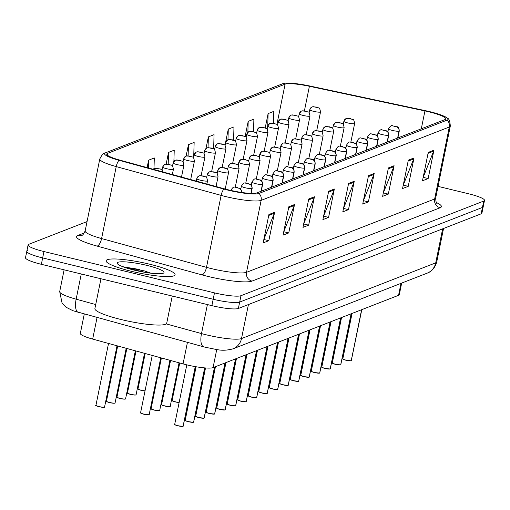 <?xml version="1.0" encoding="UTF-8"?>
<svg xmlns="http://www.w3.org/2000/svg" width="510" height="510" viewBox="0 0 510 510"><rect width="100%" height="100%" fill="white"/><g stroke="black" fill="none" stroke-linecap="round" stroke-linejoin="round"><path stroke-width="0.76" d="M401.663 283.095L399.311 294.659A21.994 3.404 -168.5 0 1 398.552 295.315L213.065 367.633A21.994 3.404 -168.5 0 1 183.052 363.898L92.667 339.093A21.994 3.404 -168.5 0 1 80.331 333.393L84.271 314.058M149.704 264.218A35.184 5.444 11.5 0 0 106.118 260.757A35.184 5.444 11.5 0 0 131.497 271.32A35.184 5.444 11.5 0 0 175.077 274.788A35.184 5.444 11.5 0 0 149.704 264.218A35.184 5.444 11.5 0 0 106.118 260.757A35.184 5.444 11.5 0 0 131.497 271.32A35.184 5.444 11.5 0 0 175.077 274.788A35.184 5.444 11.5 0 0 149.704 264.218M428.878 111.824A23.46 3.627 -168.5 0 1 445.797 118.868A23.46 3.627 -168.5 0 1 444.994 119.569L256.836 192.92A23.46 3.627 -168.5 0 1 224.827 188.936L119.926 160.146A23.46 3.627 -168.5 0 1 106.775 154.071A23.46 3.627 -168.5 0 1 107.578 153.37L285.096 84.163A23.46 3.627 -168.5 0 1 309.404 86.279L424.938 110.925A23.46 3.627 -168.5 0 1 428.878 111.824M429.471 111.594A25.729 3.978 11.5 0 0 425.142 110.606L309.608 85.96A25.729 3.978 11.5 0 0 283.165 83.564A25.729 3.978 11.5 0 0 282.942 83.646L105.423 152.847A25.729 3.978 11.5 0 0 118.977 160.28L223.877 189.076A25.729 3.978 11.5 0 0 258.991 193.443L447.142 120.086A25.729 3.978 11.5 0 0 447.34 118.11A25.729 3.978 11.5 0 0 429.471 111.594M27.553 250.665A21.994 3.404 11.5 0 0 26.8 251.322L25.5 257.709A21.994 3.404 11.5 0 0 41.361 264.314L211.88 305.649L213.18 299.262A21.994 3.404 11.5 0 0 239.668 302.086L482.447 207.442A21.994 3.404 11.5 0 0 483.2 206.779A21.994 3.404 11.5 0 1 482.447 207.442L239.668 302.086A21.994 3.404 11.5 0 1 213.18 299.262L42.661 257.926L213.18 299.262L214.48 292.874A21.994 3.404 11.5 0 0 240.969 295.698L483.748 201.055A21.994 3.404 11.5 0 0 484.5 200.398A21.994 3.404 11.5 0 0 468.639 193.794L438.045 186.373M26.8 251.322A21.994 3.404 11.5 0 0 42.661 257.926A21.994 3.404 11.5 0 1 26.8 251.322L28.101 244.934A21.994 3.404 11.5 0 0 43.956 251.538L214.48 292.874M268.917 214.519L263.141 242.907L268.827 240.688L274.603 212.3L268.917 214.519M268.827 240.688L263.842 239.477L274.323 213.269A5.865 5.635 -111.3 0 0 274.603 212.3M288.832 206.754L283.056 235.142L288.743 232.923L294.519 204.535L288.832 206.754M283.751 231.719L294.238 205.505A5.865 5.635 -111.3 0 0 294.519 204.535M283.758 231.712L288.743 232.923M308.748 198.989L302.972 227.377L308.658 225.159L314.434 196.777L308.748 198.989M308.658 225.159L303.673 223.954L314.154 197.74A5.865 5.635 -111.3 0 0 314.434 196.777M328.663 191.231L322.887 219.612L328.574 217.394L334.35 189.012L328.663 191.231M328.574 217.394L323.589 216.189L334.069 189.975A5.865 5.635 -111.3 0 0 334.35 189.012M428.241 152.407L422.465 180.795L428.151 178.576L433.927 150.189L428.241 152.407M423.16 177.372L433.647 151.158A5.865 5.635 -111.3 0 0 433.927 150.189M423.166 177.365L428.151 178.576M408.325 160.172L402.549 188.56L408.236 186.341L414.012 157.953L408.325 160.172M408.236 186.341L403.251 185.13L413.731 158.922A5.865 5.635 -111.3 0 0 414.012 157.953M388.41 167.937L382.634 196.324L388.32 194.106L394.096 165.718L388.41 167.937M388.32 194.106L383.335 192.895L393.816 166.681A5.865 5.635 -111.3 0 0 394.096 165.718M368.494 175.701L362.718 204.089L368.405 201.871L374.181 173.483L368.494 175.701M368.405 201.871L363.42 200.659L373.9 174.445A5.865 5.635 -111.3 0 0 374.181 173.483M348.579 183.466L342.803 211.848L348.489 209.635L354.265 181.248L348.579 183.466M343.498 208.424L353.985 182.21A5.865 5.635 -111.3 0 0 354.265 181.248M343.504 208.424L348.489 209.635M87.051 221.589L28.853 244.277A21.994 3.404 11.5 0 0 28.101 244.934M273.449 123.235L273.8 111.371L268.113 113.59L265.2 127.914M253.515 131.656L253.891 119.136L248.198 121.355L245.106 136.54M233.574 140.167L233.975 126.901L228.282 129.119L224.967 145.414M213.633 148.856L214.06 134.666L208.367 136.884L206.002 148.499M153.988 168.631L154.313 157.953L148.62 160.172L147.109 167.605M173.891 161.377L174.229 150.189L168.536 152.407L166.171 164.048M193.704 157.035L194.144 142.43L188.451 144.642L186.124 156.073M188.451 144.642L188.113 155.85M208.367 136.884L208.042 147.677M228.282 129.119L227.964 139.759M248.198 121.355L247.873 132.256M268.113 113.59L267.744 125.995M168.536 152.407L168.185 164.169M148.62 160.172L148.384 167.956M140.008 269.669A29.319 4.539 11.5 0 0 124.255 267.227A29.319 4.539 11.5 0 1 140.008 269.669M211.88 305.649A21.994 3.404 11.5 0 0 238.368 308.474L481.147 213.824A21.994 3.404 11.5 0 0 481.899 213.167L484.5 200.398M351.141 360.812L345.997 360.251C339.992 358.269 344.033 359.161 342.822 358.804A4.399 0.682 11.5 0 0 345.997 360.124A4.399 0.682 11.5 0 0 351.237 360.704L351.071 360.812A4.252 0.657 -168.5 0 1 346.003 360.251A4.252 0.657 -168.5 0 1 342.937 359.008M351.199 360.78L361.711 309.678M397.743 137.987L399.139 131.127A3.666 3.557 -117 0 0 396.359 126.754L393.886 126.2L396.359 126.754M396.315 126.773A3.666 3.481 73.2 0 1 399.018 131.172A5.495 0.848 -168.5 0 1 392.464 130.445A5.495 0.848 -168.5 0 1 388.499 128.794C392.171 123.363 391.712 126.563 395.224 126.142C397.169 127.793 398.163 124.701 399.273 130.987A5.495 0.848 -168.5 0 1 399.139 131.127M397.621 138.038L399.018 131.172M351.237 360.704L361.609 309.717M344.001 121.157A3.666 3.557 63 0 1 348.228 118.435L350.695 118.989L348.228 118.435M348.266 118.416A3.666 3.481 -106.8 0 0 346.201 118.562M309.882 109.567A3.666 3.557 63 0 1 314.109 106.839L316.576 107.4L314.109 106.839M314.147 106.826A3.666 3.481 -106.8 0 0 312.082 106.966M340.635 364.911L335.491 364.35C329.479 362.361 333.527 363.254 332.316 362.897A4.399 0.682 11.5 0 0 335.484 364.223A4.399 0.682 11.5 0 0 340.731 364.803L340.565 364.911A4.252 0.657 -168.5 0 1 335.497 364.344A4.252 0.657 -168.5 0 1 332.431 363.101M340.693 364.88L351.205 313.777M387.237 142.086L388.633 135.22A3.666 3.557 -117 0 0 385.853 130.853L383.38 130.292L385.853 130.853M385.809 130.866A3.666 3.481 73.2 0 1 388.505 135.271A5.495 0.848 -168.5 0 1 381.952 134.544A5.495 0.848 -168.5 0 1 377.986 132.893C381.665 127.455 381.206 130.662 384.712 130.241C386.663 131.892 387.657 128.794 388.767 135.086A5.495 0.848 -168.5 0 1 388.633 135.22M387.115 142.131L388.505 135.271M340.731 364.803L351.103 313.816M324.985 368.443C318.973 366.46 323.021 367.353 321.81 366.996A4.399 0.682 11.5 0 0 324.978 368.316A4.399 0.682 11.5 0 0 330.225 368.902L330.059 369.004A4.252 0.657 -168.5 0 1 324.991 368.443L330.129 369.004M330.18 368.972L340.699 317.87M376.731 146.179L378.127 139.319A3.666 3.557 -117 0 0 375.341 134.946L372.874 134.391L375.341 134.946M375.303 134.965A3.666 3.481 73.2 0 1 377.999 139.37A5.495 0.848 -168.5 0 1 371.446 138.637A5.495 0.848 -168.5 0 1 367.481 136.986C371.152 131.554 370.693 134.761 374.206 134.34C376.157 135.985 377.145 132.893 378.254 139.179A5.495 0.848 -168.5 0 1 378.127 139.319M376.603 146.23L377.999 139.37M330.225 368.902L340.597 317.909M314.472 372.542C308.467 370.56 312.515 371.446 311.298 371.095A4.399 0.682 11.5 0 0 314.472 372.415A4.399 0.682 11.5 0 0 319.713 372.995L319.547 373.103A4.252 0.657 -168.5 0 1 314.479 372.542L319.623 373.103M319.674 373.071L330.187 321.969M366.218 150.278L367.614 143.418A3.666 3.557 -117 0 0 364.835 139.045L362.361 138.484L364.835 139.045M364.79 139.058A3.666 3.481 73.2 0 1 367.493 143.463A5.495 0.848 -168.5 0 1 360.94 142.736A5.495 0.848 -168.5 0 1 356.974 141.085C360.647 135.654 360.188 138.854 363.7 138.433C365.651 140.084 366.639 136.986 367.748 143.278A5.495 0.848 -168.5 0 1 367.614 143.418M366.097 150.322L367.493 143.463M319.713 372.995L330.091 322.008M309.111 377.196L303.966 376.635C297.961 374.652 302.003 375.545 300.792 375.188A4.399 0.682 11.5 0 0 303.966 376.507A4.399 0.682 11.5 0 0 309.207 377.094L309.041 377.202A4.252 0.657 -168.5 0 1 303.973 376.635A4.252 0.657 -168.5 0 1 300.906 375.392M309.168 377.164L319.681 326.068M355.712 154.371L357.108 147.511A3.666 3.557 -117 0 0 354.329 143.138L351.855 142.583L354.329 143.138M354.284 143.157A3.666 3.481 73.2 0 1 356.987 147.562A5.495 0.848 -168.5 0 1 350.427 146.829A5.495 0.848 -168.5 0 1 346.469 145.184C350.14 139.746 349.681 142.953 353.188 142.532C355.139 144.183 356.133 141.085 357.242 147.371A5.495 0.848 -168.5 0 1 357.108 147.511M355.591 154.422L356.987 147.562M309.207 377.094L319.579 326.107M333.495 125.256A3.666 3.557 63 0 1 337.722 122.534L340.189 123.088L337.722 122.534M337.76 122.515A3.666 3.481 -106.8 0 0 335.688 122.655M322.983 129.355A3.666 3.557 63 0 1 327.21 126.627L329.683 127.188L327.21 126.627M327.254 126.614A3.666 3.481 -106.8 0 0 325.182 126.754M312.477 133.448A3.666 3.557 63 0 1 316.704 130.726L319.177 131.28L316.704 130.726M316.748 130.707A3.666 3.481 -106.8 0 0 314.676 130.847M100.961 278.76L94.898 308.575A36.65 5.667 11.5 0 0 121.329 319.585A36.65 5.667 11.5 0 0 166.725 323.193L172.252 296.042M146.784 265.359A23.9 3.697 11.5 0 0 117.351 263.632A23.9 3.697 11.5 0 0 134.417 270.179A23.9 3.697 11.5 0 0 163.614 273.041A23.9 3.697 11.5 0 0 146.784 265.359M150.89 273.201L144.419 270.912L122.757 266.679M125.46 267.648L145.395 272.416M293.46 380.734C287.449 378.751 291.497 379.644 290.286 379.287A4.399 0.682 11.5 0 0 293.454 380.607A4.399 0.682 11.5 0 0 298.701 381.187L298.535 381.295A4.252 0.657 -168.5 0 1 293.467 380.734L298.605 381.295M298.662 381.263L309.175 330.161M345.206 158.47L346.602 151.61A3.666 3.557 -117 0 0 343.817 147.237L341.349 146.682L343.817 147.237M343.778 147.256A3.666 3.481 73.2 0 1 346.475 151.655A5.495 0.848 -168.5 0 1 339.921 150.928A5.495 0.848 -168.5 0 1 335.956 149.277C339.628 143.845 339.175 147.046 342.682 146.625C344.632 148.276 345.621 145.178 346.73 151.47A5.495 0.848 -168.5 0 1 346.602 151.61M345.079 158.514L346.475 151.655M298.701 381.187L309.073 330.2M288.099 385.394L282.954 384.827C276.943 382.844 280.991 383.737 279.78 383.38A4.399 0.682 11.5 0 0 282.948 384.699A4.399 0.682 11.5 0 0 288.195 385.286L288.029 385.394A4.252 0.657 -168.5 0 1 282.954 384.827A4.252 0.657 -168.5 0 1 279.888 383.584M288.15 385.362L298.662 334.26M334.7 162.562L336.096 155.703A3.666 3.557 -117 0 0 333.31 151.336L330.843 150.775L333.31 151.336M333.272 151.349A3.666 3.481 73.2 0 1 335.969 155.754A5.495 0.848 -168.5 0 1 329.415 155.027A5.495 0.848 -168.5 0 1 325.45 153.376C329.122 147.938 328.663 151.145 332.176 150.724C334.126 152.375 335.115 149.277 336.224 155.569A5.495 0.848 -168.5 0 1 336.096 155.703M334.573 162.613L335.969 155.754M288.195 385.286L298.567 334.299M277.587 389.487L272.442 388.926C266.437 386.943 270.478 387.836 269.267 387.479A4.399 0.682 11.5 0 0 272.442 388.798A4.399 0.682 11.5 0 0 277.682 389.385L277.516 389.487A4.252 0.657 -168.5 0 1 272.448 388.926A4.252 0.657 -168.5 0 1 269.382 387.683M277.644 389.455L288.156 338.353M324.188 166.662L325.584 159.802A3.666 3.557 -117 0 0 322.804 155.429L320.331 154.874L322.804 155.429M322.76 155.448A3.666 3.481 73.2 0 1 325.463 159.853A5.495 0.848 -168.5 0 1 318.909 159.12A5.495 0.848 -168.5 0 1 314.944 157.469C318.616 152.037 318.157 155.244 321.67 154.817C323.614 156.468 324.609 153.376 325.718 159.662A5.495 0.848 -168.5 0 1 325.584 159.802M324.067 166.713L325.463 159.853M277.682 389.385L288.061 338.391M301.971 137.547A3.666 3.557 63 0 1 306.198 134.818L308.665 135.38L306.198 134.818M306.236 134.806A3.666 3.481 -106.8 0 0 304.17 134.946M291.465 141.64A3.666 3.557 63 0 1 295.685 138.918L298.159 139.472L295.685 138.918M295.73 138.898A3.666 3.481 -106.8 0 0 293.658 139.045M280.953 145.739A3.666 3.557 63 0 1 285.179 143.01L287.653 143.571L285.179 143.01M285.224 142.998A3.666 3.481 -106.8 0 0 283.152 143.138M261.936 393.025C255.924 391.042 259.972 391.929 258.761 391.572A4.399 0.682 11.5 0 0 261.93 392.898A4.399 0.682 11.5 0 0 267.176 393.478L267.01 393.586A4.252 0.657 -168.5 0 1 261.942 393.025L267.081 393.586M267.138 393.554L277.65 342.452M313.682 170.761L315.078 163.901A3.666 3.557 -117 0 0 312.298 159.528L309.825 158.967L312.298 159.528M312.254 159.541A3.666 3.481 73.2 0 1 314.957 163.946A5.495 0.848 -168.5 0 1 308.397 163.219A5.495 0.848 -168.5 0 1 304.432 161.568C308.11 156.13 307.651 159.337 311.157 158.916C313.108 160.567 314.103 157.469 315.212 163.761A5.495 0.848 -168.5 0 1 315.078 163.901M313.561 170.805L314.957 163.946M267.176 393.478L277.548 342.49M256.575 397.679L251.43 397.118C245.418 395.135 249.466 396.028 248.255 395.671A4.399 0.682 11.5 0 0 251.424 396.99A4.399 0.682 11.5 0 0 256.67 397.577L256.505 397.685A4.252 0.657 -168.5 0 1 251.436 397.118A4.252 0.657 -168.5 0 1 248.364 395.875M256.626 397.647L267.144 346.545M303.176 174.853L304.572 167.994A3.666 3.557 -117 0 0 301.786 163.621L299.319 163.066L301.786 163.621M301.748 163.64A3.666 3.481 73.2 0 1 304.445 168.045A5.495 0.848 -168.5 0 1 297.891 167.312A5.495 0.848 -168.5 0 1 293.926 165.661C297.598 160.229 297.139 163.436 300.651 163.015C302.602 164.66 303.59 161.568 304.699 167.854A5.495 0.848 -168.5 0 1 304.572 167.994M303.048 174.904L304.445 168.045M256.67 397.577L267.042 346.59M246.069 401.778L240.918 401.217C234.912 399.234 238.96 400.12 237.743 399.77A4.399 0.682 11.5 0 0 240.918 401.089A4.399 0.682 11.5 0 0 246.158 401.67L245.992 401.778A4.252 0.657 -168.5 0 1 240.924 401.217A4.252 0.657 -168.5 0 1 237.858 399.974M246.12 401.746L256.632 350.644M292.663 178.953L294.06 172.093A3.666 3.557 -117 0 0 291.28 167.72L288.813 167.159L291.28 167.72M291.242 167.733A3.666 3.481 73.2 0 1 293.938 172.138A5.495 0.848 -168.5 0 1 287.385 171.411A5.495 0.848 -168.5 0 1 283.42 169.76C287.092 164.328 286.633 167.529 290.145 167.108C292.096 168.759 293.084 165.661 294.193 171.953A5.495 0.848 -168.5 0 1 294.06 172.093M292.542 178.997L293.938 172.138M246.158 401.67L256.536 350.682M230.412 405.31C224.406 403.327 228.448 404.22 227.237 403.863A4.399 0.682 11.5 0 0 230.412 405.182A4.399 0.682 11.5 0 0 235.652 405.769L235.486 405.877A4.252 0.657 -168.5 0 1 230.418 405.31L235.556 405.871M235.614 405.839L246.126 354.743M282.157 183.045L283.554 176.186A3.666 3.557 -117 0 0 280.774 171.819L278.301 171.258L280.774 171.819M280.729 171.832A3.666 3.481 73.2 0 1 283.433 176.237A5.495 0.848 -168.5 0 1 276.879 175.51A5.495 0.848 -168.5 0 1 272.914 173.859C276.586 168.421 276.127 171.628 279.633 171.207C281.584 172.858 282.578 169.76 283.688 176.046A5.495 0.848 -168.5 0 1 283.554 176.186M282.036 183.096L283.433 176.237M235.652 405.769L246.024 354.781M225.05 409.97L219.906 409.409C213.894 407.426 217.942 408.319 216.731 407.962A4.399 0.682 11.5 0 0 219.899 409.281A4.399 0.682 11.5 0 0 225.146 409.861L224.98 409.97A4.252 0.657 -168.5 0 1 219.912 409.409A4.252 0.657 -168.5 0 1 216.846 408.166M225.108 409.938L235.62 358.836M271.651 187.144L273.048 180.285A3.666 3.557 -117 0 0 270.262 175.912L267.795 175.357L270.262 175.912M270.224 175.931A3.666 3.481 73.2 0 1 272.92 180.33A5.495 0.848 -168.5 0 1 266.367 179.603A5.495 0.848 -168.5 0 1 262.401 177.952C266.073 172.52 265.621 175.72 269.127 175.3C271.078 176.951 272.066 173.859 273.175 180.145A5.495 0.848 -168.5 0 1 273.048 180.285M271.524 187.195L272.92 180.33M225.146 409.861L235.518 358.874M270.447 149.838A3.666 3.557 63 0 1 274.673 147.109L277.14 147.67L274.673 147.109M274.712 147.097A3.666 3.481 -106.8 0 0 272.646 147.237M259.941 153.931A3.666 3.557 63 0 1 264.167 151.209L266.634 151.763L264.167 151.209M264.205 151.189A3.666 3.481 -106.8 0 0 262.134 151.33M249.428 158.03A3.666 3.557 63 0 1 253.655 155.301L256.128 155.862L253.655 155.301M253.699 155.289A3.666 3.481 -106.8 0 0 251.628 155.429M238.922 162.123A3.666 3.557 63 0 1 243.149 159.4L245.622 159.955L243.149 159.4M243.194 159.381A3.666 3.481 -106.8 0 0 241.122 159.522M228.416 166.222A3.666 3.557 63 0 1 232.643 163.493L235.11 164.054L232.643 163.493M232.681 163.48A3.666 3.481 -106.8 0 0 230.616 163.621M206.333 412.258A4.252 0.657 -168.5 0 0 209.393 413.502C203.388 411.519 207.436 412.411 206.225 412.054A4.399 0.682 11.5 0 0 209.393 413.38A4.399 0.682 11.5 0 0 214.64 413.961L214.474 414.069A4.252 0.657 -168.5 0 1 209.406 413.502M214.595 414.037L225.108 362.935M261.145 191.244L262.542 184.378A3.666 3.557 -117 0 0 259.756 180.011L257.289 179.45L259.756 180.011M259.717 180.024A3.666 3.481 73.2 0 1 262.414 184.429A5.495 0.848 -168.5 0 1 255.861 183.702A5.495 0.848 -168.5 0 1 251.895 182.051C255.567 176.613 255.108 179.82 258.621 179.399C260.572 181.05 261.56 177.952 262.669 184.244A5.495 0.848 -168.5 0 1 262.542 184.378M261.018 191.288L262.414 184.429M214.64 413.961L225.012 362.973M204.038 418.162L198.887 417.601C192.882 415.618 196.93 416.511 195.712 416.154A4.399 0.682 11.5 0 0 198.887 417.473A4.399 0.682 11.5 0 0 204.127 418.06L203.962 418.162A4.252 0.657 -168.5 0 1 198.894 417.601A4.252 0.657 -168.5 0 1 195.827 416.358M204.089 418.13L214.602 367.028M251.035 193.386L252.029 188.477A3.666 3.557 -117 0 0 249.25 184.104L246.776 183.549L249.25 184.104M249.205 184.123A3.666 3.481 73.2 0 1 251.908 188.528A5.495 0.848 -168.5 0 1 245.355 187.795A5.495 0.848 -168.5 0 1 241.389 186.144C245.061 180.712 244.602 183.919 248.115 183.498C250.059 185.143 251.054 182.051 252.163 188.337A5.495 0.848 -168.5 0 1 252.029 188.477M250.92 193.386L251.908 188.528M204.127 418.06L214.506 367.066M193.526 422.261L188.381 421.7C182.37 419.717 186.418 420.603 185.206 420.253A4.399 0.682 11.5 0 0 188.381 421.572A4.399 0.682 11.5 0 0 193.621 422.152L193.456 422.261A4.252 0.657 -168.5 0 1 188.388 421.7A4.252 0.657 -168.5 0 1 185.321 420.457M193.583 422.229L204.752 367.895M241.549 192.442A3.666 3.557 -117 0 0 238.744 188.203L236.27 187.642L238.744 188.203M238.699 188.215A3.666 3.481 73.2 0 1 241.434 192.423M193.621 422.152L204.663 367.889M174.815 424.549A4.252 0.657 -168.5 0 0 177.869 425.793C171.864 423.81 175.912 424.702 174.701 424.345A4.399 0.682 11.5 0 0 177.869 425.665A4.399 0.682 11.5 0 0 183.115 426.252L182.95 426.36A4.252 0.657 -168.5 0 1 177.882 425.793M183.071 426.322L195.336 366.633M183.115 426.252L195.247 366.62M217.91 170.315A3.666 3.557 63 0 1 222.137 167.592L224.604 168.147L222.137 167.592M222.175 167.573A3.666 3.481 -106.8 0 0 220.103 167.72M207.398 174.414A3.666 3.557 63 0 1 211.624 171.691L214.098 172.246L211.624 171.691M211.669 171.672A3.666 3.481 -106.8 0 0 209.597 171.813M196.892 178.513A3.666 3.557 63 0 1 201.119 175.784L203.586 176.345L201.119 175.784M201.157 175.772A3.666 3.481 -106.8 0 0 199.091 175.912M299.376 113.66A3.666 3.557 63 0 1 303.603 110.938L306.07 111.499L303.603 110.938M303.641 110.919A3.666 3.481 -106.8 0 0 301.569 111.065M288.864 117.759A3.666 3.557 63 0 1 293.091 115.037L295.564 115.591L293.091 115.037M293.135 115.018A3.666 3.481 -106.8 0 0 291.063 115.158M278.358 121.858A3.666 3.557 63 0 1 282.585 119.13L285.058 119.691L282.585 119.13M282.629 119.117A3.666 3.481 -106.8 0 0 280.557 119.257M267.852 125.951A3.666 3.557 63 0 1 272.079 123.229L274.546 123.783L272.079 123.229M272.117 123.21A3.666 3.481 -106.8 0 0 270.051 123.35M257.346 130.05A3.666 3.557 63 0 1 261.566 127.321L264.04 127.882L261.566 127.321M261.611 127.309A3.666 3.481 -106.8 0 0 259.539 127.449M246.834 134.143A3.666 3.557 63 0 1 251.06 131.421L253.534 131.975L251.06 131.421M251.105 131.401A3.666 3.481 -106.8 0 0 249.033 131.548M236.328 138.242A3.666 3.557 63 0 1 240.554 135.52L243.021 136.074L240.554 135.52M240.592 135.501A3.666 3.481 -106.8 0 0 238.527 135.641M225.822 142.341A3.666 3.557 63 0 1 230.048 139.612L232.515 140.173L230.048 139.612M230.087 139.6A3.666 3.481 -106.8 0 0 228.015 139.74M215.309 146.434A3.666 3.557 63 0 1 219.536 143.712L222.009 144.266L219.536 143.712M219.58 143.692A3.666 3.481 -106.8 0 0 217.509 143.833M204.803 150.533A3.666 3.557 63 0 1 209.03 147.804L211.503 148.365L209.03 147.804M209.074 147.792A3.666 3.481 -106.8 0 0 207.003 147.932M194.297 154.626A3.666 3.557 63 0 1 198.524 151.903L200.991 152.458L198.524 151.903M198.562 151.884A3.666 3.481 -106.8 0 0 196.497 152.031M183.791 158.725A3.666 3.557 63 0 1 188.018 155.996L190.485 156.557L188.018 155.996M188.056 155.983A3.666 3.481 -106.8 0 0 185.984 156.124M173.279 162.817A3.666 3.557 63 0 1 177.505 160.095L179.979 160.656L177.505 160.095M177.55 160.076A3.666 3.481 -106.8 0 0 175.478 160.223M162.773 166.917A3.666 3.557 63 0 1 166.999 164.194L169.467 164.749L166.999 164.194M167.038 164.175A3.666 3.481 -106.8 0 0 164.972 164.316M154.103 168.574L153.153 169.263A3.666 3.557 63 0 1 156.493 168.287L158.961 168.848L156.493 168.287M156.532 168.274A3.666 3.481 -106.8 0 0 154.46 168.415M400.987 283.362L398.552 295.315M97.047 317.564L92.667 339.093M187.431 342.369L183.052 363.898M216.744 349.522L213.065 367.633M436.394 202.534A36.65 5.667 -168.5 0 1 440.143 207.748L251.991 281.106A7.331 7.044 68.7 0 1 246.502 272.327L434.654 198.976A29.319 4.539 11.5 0 0 435.661 198.097C435.897 201.743 436.369 203.503 437.07 203.375M251.991 281.106A36.65 5.667 -168.5 0 1 207.844 276.401A36.65 5.667 -168.5 0 1 201.973 274.884L97.072 246.088A36.65 5.667 -168.5 0 1 77.775 235.505L84.399 232.923M211.185 268.56A29.319 4.539 11.5 0 0 246.502 272.327L261.145 200.366A29.319 4.539 -168.5 0 1 221.13 195.387L116.229 166.598A29.319 4.539 -168.5 0 1 99.781 159.005L85.144 230.966A29.319 4.539 11.5 0 0 101.592 238.559L206.486 267.348A29.319 4.539 11.5 0 0 211.185 268.56M283.165 83.564L282.578 83.774A7.331 7.044 68.7 0 1 282.942 83.646M105.423 152.847A7.331 7.044 -111.3 0 0 105.06 152.981C103.721 152.7 101.962 154.708 99.781 159.005M118.977 160.28A7.331 2.888 105.3 0 0 116.229 166.598L101.592 238.559A7.331 2.888 -74.7 0 1 97.072 246.088M223.877 189.076A7.331 2.888 105.3 0 0 221.13 195.387L206.486 267.348A7.331 2.888 -74.7 0 1 201.973 274.884M258.991 193.443A7.331 7.044 68.7 0 1 261.145 200.366L449.297 127.016A7.331 7.044 -111.3 0 0 447.142 120.086M447.34 118.11C449.029 118.607 450.018 121.284 450.298 126.136A29.319 4.539 -168.5 0 1 449.297 127.016L434.654 198.976A7.331 7.044 68.7 0 0 440.143 207.748M240.969 295.698L238.368 308.474M483.748 201.055L481.147 213.824M43.956 251.538L41.361 264.314M85.144 230.966C83.557 234.186 82.467 235.614 81.88 235.237A7.331 7.044 68.7 0 1 77.775 235.505M107.578 153.37L107.24 155.034M424.938 110.925L421.298 128.807M309.404 86.279L304.4 110.855M285.096 84.163L276.904 124.427M348.387 184.391L353.985 182.21M368.303 176.626L373.9 174.445M388.218 168.861L393.816 166.681M408.134 161.103L413.731 158.922M428.049 153.338L433.647 151.158M328.472 192.155L334.069 189.975M308.556 199.92L314.154 197.74M288.641 207.685L294.238 205.505M268.725 215.449L274.323 213.269M166.209 323.901L201.495 333.585A29.319 4.539 11.5 0 0 206.193 334.802A29.319 4.539 11.5 0 0 241.504 338.563L435.731 262.848A29.319 4.539 11.5 0 0 436.732 261.968C434.278 270.638 428.253 272.844 427.189 273.143L232.968 348.859A14.662 14.082 68.7 0 0 241.504 338.563L248.427 304.553M442.648 228.837L435.731 262.848A14.662 14.082 68.7 0 1 427.189 273.143M207.398 304.566L201.495 333.585A14.662 5.776 105.3 0 0 203.758 346.851L72.936 310.717L66.007 307.205L62.099 303.214L59.695 291.592A29.319 4.539 11.5 0 0 76.143 299.179L81.269 273.985M78.406 312.445A14.662 5.776 105.3 0 1 76.143 299.179L95.714 304.553M304.566 353.2A4.399 0.682 11.5 0 0 305.254 353.264M304.546 353.322L305.229 353.379A4.252 0.657 -168.5 0 1 304.546 353.315M350.848 142.162L354.648 123.49A5.495 0.848 -168.5 0 1 347.833 122.948A5.495 0.848 -168.5 0 1 343.867 121.297L345.837 118.715M316.729 130.573L320.529 111.9A5.495 0.848 -168.5 0 1 313.714 111.358A5.495 0.848 -168.5 0 1 309.748 109.707L311.718 107.125M324.978 368.443A4.252 0.657 -168.5 0 1 321.918 367.2M314.472 372.536A4.252 0.657 -168.5 0 1 311.412 371.299M294.06 357.3A4.399 0.682 11.5 0 0 294.748 357.357M294.723 357.472A4.252 0.657 -168.5 0 1 294.034 357.414L294.723 357.472M340.336 146.262L344.135 127.589A5.495 0.848 -168.5 0 1 337.327 127.047A5.495 0.848 -168.5 0 1 333.361 125.396L335.331 122.814M283.554 361.392A4.399 0.682 11.5 0 0 284.236 361.456M284.217 361.571A4.252 0.657 -168.5 0 1 283.528 361.514L284.217 361.571M329.83 150.354L333.629 131.682A5.495 0.848 -168.5 0 1 326.821 131.14A5.495 0.848 -168.5 0 1 322.855 129.489L324.825 126.913M273.041 365.492A4.399 0.682 11.5 0 0 273.73 365.555M273.704 365.664A4.252 0.657 -168.5 0 1 273.022 365.606L273.704 365.67M319.324 154.453L323.123 135.781A5.495 0.848 -168.5 0 1 316.308 135.239A5.495 0.848 -168.5 0 1 312.349 133.588L314.319 131.006M293.454 380.728A4.252 0.657 -168.5 0 1 290.4 379.491M262.535 369.591A4.399 0.682 11.5 0 0 263.224 369.648M263.198 369.763A4.252 0.657 -168.5 0 1 262.51 369.705L263.198 369.763M308.811 158.553L312.611 139.874A5.495 0.848 -168.5 0 1 305.802 139.332A5.495 0.848 -168.5 0 1 301.837 137.687L303.807 135.105M252.029 373.683A4.399 0.682 11.5 0 0 252.711 373.747M252.692 373.856A4.252 0.657 -168.5 0 1 252.004 373.798L252.692 373.862M298.305 162.645L302.105 143.973A5.495 0.848 -168.5 0 1 295.296 143.431A5.495 0.848 -168.5 0 1 291.331 141.78L293.301 139.198M241.523 377.782A4.399 0.682 11.5 0 0 242.205 377.84M242.186 377.955A4.252 0.657 -168.5 0 1 241.498 377.897L242.18 377.955M287.799 166.744L291.599 148.072A5.495 0.848 -168.5 0 1 284.79 147.53A5.495 0.848 -168.5 0 1 280.825 145.879L282.795 143.297M261.93 393.019A4.252 0.657 -168.5 0 1 258.876 391.776M230.405 405.31A4.252 0.657 -168.5 0 1 227.352 404.067M231.011 381.875A4.399 0.682 11.5 0 0 231.699 381.939M231.674 382.047A4.252 0.657 -168.5 0 1 230.992 381.99L231.674 382.054M277.293 170.837L281.093 152.165A5.495 0.848 -168.5 0 1 274.278 151.623A5.495 0.848 -168.5 0 1 270.313 149.972L272.289 147.39M220.505 385.974A4.399 0.682 11.5 0 0 221.193 386.032M221.168 386.147A4.252 0.657 -168.5 0 1 220.479 386.089L221.168 386.153M266.781 174.936L270.58 156.264A5.495 0.848 -168.5 0 1 263.772 155.722A5.495 0.848 -168.5 0 1 259.807 154.071L261.777 151.489M209.999 390.067A4.399 0.682 11.5 0 0 210.681 390.131M210.662 390.246A4.252 0.657 -168.5 0 1 209.973 390.188L210.662 390.246M256.275 179.029L260.074 160.357A5.495 0.848 -168.5 0 1 253.266 159.815A5.495 0.848 -168.5 0 1 249.301 158.164L251.271 155.588M199.493 394.166A4.399 0.682 11.5 0 0 200.175 394.23M200.149 394.338A4.252 0.657 -168.5 0 1 199.467 394.281L200.149 394.345M245.769 183.128L249.569 164.456A5.495 0.848 -168.5 0 1 242.76 163.914A5.495 0.848 -168.5 0 1 238.795 162.263L240.765 159.681M188.98 398.265A4.399 0.682 11.5 0 0 189.669 398.323M189.643 398.438A4.252 0.657 -168.5 0 1 188.961 398.38L189.643 398.438M235.263 187.227L239.056 168.555A5.495 0.848 -168.5 0 1 232.248 168.013A5.495 0.848 -168.5 0 1 228.282 166.362L230.252 163.78M230.992 190.466A5.495 0.848 -168.5 0 1 230.877 190.243C234.555 184.811 234.096 188.011 237.603 187.591C239.553 189.242 240.548 186.144 241.657 192.436A5.495 0.848 -168.5 0 1 241.651 192.455L241.657 192.436M172.208 400.35A4.399 0.682 11.5 0 0 172.106 400.465A4.399 0.682 11.5 0 0 175.274 401.784A4.399 0.682 11.5 0 0 179.157 402.422M179.137 402.53A4.252 0.657 -168.5 0 1 175.287 401.912A4.252 0.657 -168.5 0 1 172.214 400.669M225.216 189.044L228.55 172.648A5.495 0.848 -168.5 0 1 221.742 172.106A5.495 0.848 -168.5 0 1 217.776 170.455L219.746 167.873M164.768 405.883A4.399 0.682 11.5 0 0 170.212 406.317C170.225 406.151 171.385 407.241 164.768 406.011C161.46 404.87 160.401 404.385 161.593 404.558A4.399 0.682 11.5 0 0 164.768 405.883M170.034 406.457A4.252 0.657 -168.5 0 1 164.775 406.011M161.702 404.449A4.399 0.682 11.5 0 0 161.593 404.558L170.563 360.468M216.055 186.526L218.044 176.747A5.495 0.848 -168.5 0 1 211.236 176.205A5.495 0.848 -168.5 0 1 207.27 174.554L209.24 171.972M164.768 406.005A4.252 0.657 -168.5 0 1 161.708 404.761M154.262 409.976A4.399 0.682 11.5 0 0 159.707 410.41C159.719 410.25 160.88 411.34 154.262 410.104C150.954 408.969 149.895 408.484 151.087 408.657A4.399 0.682 11.5 0 0 154.262 409.976M159.522 410.556A4.252 0.657 -168.5 0 1 154.269 410.104M151.189 408.548A4.399 0.682 11.5 0 0 151.087 408.657L161.402 357.956M206.888 184.014L207.538 180.84A5.495 0.848 -168.5 0 1 200.723 180.298A5.495 0.848 -168.5 0 1 196.758 178.647L198.734 176.071M154.256 410.104A4.252 0.657 -168.5 0 1 151.202 408.861M143.75 414.075A4.399 0.682 11.5 0 0 149.2 414.509C149.213 414.343 150.367 415.44 143.756 414.203C140.448 413.062 139.389 412.584 140.582 412.756A4.399 0.682 11.5 0 0 143.75 414.075M149.016 414.649A4.252 0.657 -168.5 0 1 143.763 414.203M140.683 412.641A4.399 0.682 11.5 0 0 140.582 412.756L152.241 355.438M193.902 180.451L192.104 179.953M143.75 414.197A4.252 0.657 -168.5 0 1 140.696 412.96M306.217 134.666L310.016 115.993A5.495 0.848 -168.5 0 1 303.208 115.451A5.495 0.848 -168.5 0 1 299.242 113.8L301.212 111.218M295.711 138.765L299.51 120.092A5.495 0.848 -168.5 0 1 292.702 119.55A5.495 0.848 -168.5 0 1 288.736 117.899L290.706 115.317M285.205 142.857L289.004 124.185A5.495 0.848 -168.5 0 1 282.189 123.643A5.495 0.848 -168.5 0 1 278.231 121.992L280.2 119.416M274.692 146.957L278.492 128.284A5.495 0.848 -168.5 0 1 271.683 127.742A5.495 0.848 -168.5 0 1 267.718 126.091L269.688 123.509M264.186 151.056L267.986 132.377A5.495 0.848 -168.5 0 1 261.177 131.841A5.495 0.848 -168.5 0 1 257.212 130.19L259.182 127.608M253.68 155.148L257.48 136.476A5.495 0.848 -168.5 0 1 250.671 135.934A5.495 0.848 -168.5 0 1 246.706 134.283L248.676 131.701M243.174 159.248L246.974 140.575A5.495 0.848 -168.5 0 1 240.159 140.033A5.495 0.848 -168.5 0 1 236.194 138.382L238.17 135.8M232.662 163.34L236.462 144.668A5.495 0.848 -168.5 0 1 229.653 144.126A5.495 0.848 -168.5 0 1 225.688 142.475L227.658 139.899M175.88 378.477A4.399 0.682 11.5 0 0 176.562 378.535M176.543 378.649A4.252 0.657 -168.5 0 1 175.854 378.592L176.543 378.656M222.156 167.439L225.955 148.767A5.495 0.848 -168.5 0 1 219.147 148.225A5.495 0.848 -168.5 0 1 215.182 146.574L217.152 143.992M165.374 382.57A4.399 0.682 11.5 0 0 166.056 382.634M166.03 382.749A4.252 0.657 -168.5 0 1 165.348 382.691L166.03 382.749M211.65 171.538L215.449 152.86A5.495 0.848 -168.5 0 1 208.641 152.318A5.495 0.848 -168.5 0 1 204.676 150.673L206.646 148.091M154.861 386.669A4.399 0.682 11.5 0 0 155.55 386.733M154.836 386.79L155.524 386.848A4.252 0.657 -168.5 0 1 154.842 386.784M201.144 175.631L204.937 156.959A5.495 0.848 -168.5 0 1 198.129 156.417A5.495 0.848 -168.5 0 1 194.163 154.766L196.133 152.184M138.089 388.76A4.399 0.682 11.5 0 0 137.987 388.869A4.399 0.682 11.5 0 0 141.155 390.188A4.399 0.682 11.5 0 0 145.038 390.826M141.162 390.316L145.018 390.94A4.252 0.657 -168.5 0 1 141.168 390.316C137.853 389.181 136.795 388.697 137.987 388.869L145.178 353.5M190.67 179.558L194.431 161.058A5.495 0.848 -168.5 0 1 187.623 160.516A5.495 0.848 -168.5 0 1 183.657 158.865L185.627 156.283M141.155 390.316A4.252 0.657 -168.5 0 1 138.095 389.073M127.583 392.853A4.399 0.682 11.5 0 0 127.474 392.968A4.399 0.682 11.5 0 0 130.649 394.287A4.399 0.682 11.5 0 0 136.093 394.721C136.106 394.555 137.266 395.652 130.649 394.415A4.252 0.657 -168.5 0 1 127.589 393.172M135.915 394.861A4.252 0.657 -168.5 0 1 130.656 394.415C127.341 393.28 126.282 392.796 127.474 392.968L136.017 350.988M181.503 177.047L183.925 165.151A5.495 0.848 -168.5 0 1 177.117 164.609A5.495 0.848 -168.5 0 1 173.151 162.958L175.121 160.376M117.07 396.952A4.399 0.682 11.5 0 0 116.968 397.06A4.399 0.682 11.5 0 0 120.143 398.386A4.399 0.682 11.5 0 0 125.587 398.82C125.6 398.654 126.76 399.744 120.143 398.514A4.252 0.657 -168.5 0 1 117.083 397.264M125.403 398.96A4.252 0.657 -168.5 0 1 120.15 398.514C116.835 397.373 115.776 396.888 116.968 397.06L126.856 348.47M172.342 174.528L173.419 169.25A5.495 0.848 -168.5 0 1 166.604 168.708A5.495 0.848 -168.5 0 1 162.639 167.057L164.615 164.475M109.631 402.479A4.399 0.682 11.5 0 0 115.082 402.913C115.094 402.753 116.248 403.844 109.637 402.607C106.329 401.472 105.27 400.987 106.462 401.16A4.399 0.682 11.5 0 0 109.631 402.479M114.897 403.059A4.252 0.657 -168.5 0 1 109.644 402.607M106.564 401.051A4.399 0.682 11.5 0 0 106.462 401.16L117.689 345.958M109.631 402.607A4.252 0.657 -168.5 0 1 106.577 401.364M96.058 405.144A4.399 0.682 11.5 0 0 95.95 405.259A4.399 0.682 11.5 0 0 99.125 406.578A4.399 0.682 11.5 0 0 104.575 407.012C104.588 406.846 105.742 407.943 99.131 406.706A4.252 0.657 -168.5 0 1 96.065 405.463M104.391 407.152A4.252 0.657 -168.5 0 1 99.131 406.706C95.823 405.565 94.764 405.087 95.95 405.259L108.528 343.44M282.578 83.774L105.06 152.981M450.298 126.136L435.661 198.097M232.968 348.859C220.983 351.919 216.731 349.127 206.531 347.571L203.758 346.851M436.732 261.968L443.547 228.486M59.695 291.592L64.12 269.828M342.822 358.804L352.053 313.446M351.262 360.768L361.8 309.647M387.874 131.841L388.499 128.794M397.857 137.942L399.273 130.987M354.648 123.49C353.366 117.574 353.608 120.526 350.593 118.645L346.481 118.46M343.249 124.344L343.867 121.297M320.529 111.9C319.247 105.978 319.49 108.93 316.474 107.055L312.362 106.864M309.13 112.755L309.748 109.707M332.316 362.897L341.541 317.545M340.756 364.86L351.294 313.739M377.368 135.94L377.986 132.893M387.351 142.041L388.767 135.086M321.81 366.996L331.035 321.638M330.25 368.959L340.788 317.838M366.862 140.04L367.481 136.986M376.839 146.134L378.254 139.179M311.298 371.095L320.529 325.737M319.738 373.052L330.276 321.931M356.356 144.132L356.974 141.085M366.333 150.233L367.748 143.278M300.792 375.188L310.023 329.83M309.232 377.151L319.77 326.03M345.844 148.231L346.469 145.184M355.827 154.326L357.242 147.371M344.135 127.589C342.86 121.673 343.103 124.625 340.087 122.744L335.975 122.553M332.743 128.443L333.361 125.396M333.629 131.682C332.354 125.766 332.596 128.718 329.581 126.843L325.469 126.652M322.237 132.543L322.855 129.489M323.123 135.781C321.842 129.865 322.09 132.817 319.069 130.936L314.963 130.751M311.725 136.635L312.349 133.588M290.286 379.287L299.51 333.929M298.726 381.25L309.264 330.129M335.338 152.324L335.956 149.277M345.315 158.425L346.73 151.47M279.78 383.38L289.004 338.022M288.22 385.343L298.752 334.222M324.832 156.423L325.45 153.376M334.809 162.524L336.224 155.569M269.267 387.479L278.498 342.121M277.708 389.442L288.246 338.321M314.319 160.523L314.944 157.469M324.303 166.617L325.718 159.662M312.611 139.874C311.336 133.958 311.578 136.909 308.563 135.035L304.451 134.844M301.219 140.734L301.837 137.687M302.105 143.973C300.83 138.057 301.072 141.009 298.057 139.128L293.945 138.943M290.713 144.827L291.331 141.78M291.599 148.072C290.324 142.156 290.566 145.101 287.551 143.227L283.439 143.036M280.2 148.926L280.825 145.879M258.761 391.572L267.986 346.22M267.202 393.535L277.74 342.414M303.813 164.615L304.432 161.568M313.797 170.716L315.212 163.761M248.255 395.671L257.48 350.313M256.696 397.634L267.234 346.513M293.307 168.714L293.926 165.661M303.284 174.809L304.699 167.854M237.743 399.77L246.974 354.412M246.183 401.727L256.721 350.612M282.801 172.807L283.42 169.76M292.778 178.908L294.193 171.953M227.237 403.863L236.468 358.505M235.677 405.826L246.215 354.705M272.289 176.906L272.914 173.859M282.272 183.007L283.688 176.046M216.731 407.962L225.955 362.604M225.171 409.925L235.709 358.804M261.783 180.999L262.401 177.952M271.76 187.1L273.175 180.145M281.093 152.165C279.811 146.249 280.06 149.2 277.038 147.326L272.933 147.135M269.694 153.025L270.313 149.972M270.58 156.264C269.305 150.348 269.548 153.3 266.532 151.419L262.42 151.228M259.188 157.118L259.807 154.071M260.074 160.357C258.799 154.441 259.042 157.392 256.026 155.518L251.915 155.327M248.682 161.217L249.301 158.164M249.569 164.456C248.293 158.54 248.536 161.491 245.514 159.611L241.408 159.426M238.17 165.31L238.795 162.263M239.056 168.555C237.781 162.633 238.023 165.584 235.008 163.71L230.896 163.519M227.664 169.409L228.282 166.362M209.4 413.508L214.544 414.069M206.225 412.054L215.449 366.703M214.665 414.018L225.197 362.897M251.277 185.098L251.895 182.051M261.254 191.199L262.669 184.244M195.712 416.154L205.517 367.959M204.153 418.117L214.691 366.996M240.765 189.197L241.389 186.144M251.137 193.392L252.163 188.337M185.206 420.253L196.089 366.76M193.647 422.21L204.835 367.901M177.875 425.793L183.02 426.354M174.701 424.345L186.8 364.86M183.141 426.309L195.413 366.645M179.137 402.537L175.281 401.912C171.972 400.777 170.914 400.293 172.106 400.465L179.73 362.986M228.55 172.648C227.275 166.732 227.517 169.683 224.502 167.803L220.39 167.618M217.158 173.502L217.776 170.455M170.212 406.317L179.067 362.808M218.044 176.747C216.769 170.831 217.011 173.782 213.996 171.902L209.884 171.711M206.646 177.601L207.27 174.554M159.707 410.41L169.906 360.289M207.538 180.84C206.257 174.924 206.505 177.875 203.484 176.001L199.378 175.81M196.261 181.095L196.758 178.647M149.2 414.509L160.739 357.778M194.731 180.674L191.683 179.839M310.016 115.993C308.741 110.077 308.983 113.029 305.968 111.148L301.856 110.963M298.624 116.854L299.242 113.8M299.51 120.092C298.235 114.176 298.477 117.128 295.462 115.247L291.35 115.056M288.118 120.946L288.736 117.899M289.004 124.185C287.723 118.269 287.971 121.221 284.95 119.346L280.844 119.155M277.606 125.046L278.231 121.992M278.492 128.284C277.217 122.368 277.459 125.32 274.444 123.439L270.332 123.254M267.1 129.138L267.718 126.091M267.986 132.377C266.711 126.461 266.953 129.412 263.938 127.538L259.826 127.347M256.594 133.237L257.212 130.19M257.48 136.476C256.205 130.56 256.447 133.512 253.432 131.631L249.32 131.446M246.081 137.33L246.706 134.283M246.974 140.575C245.692 134.659 245.941 137.611 242.919 135.73L238.814 135.539M235.575 141.429L236.194 138.382M236.462 144.668C235.186 138.752 235.429 141.703 232.413 139.829L228.301 139.638M225.069 145.528L225.688 142.475M225.955 148.767C224.68 142.851 224.923 145.803 221.907 143.922L217.795 143.737M214.563 149.621L215.182 146.574M215.449 152.86C214.174 146.944 214.417 149.895 211.395 148.021L207.29 147.83M204.051 153.72L204.676 150.673M204.937 156.959C203.662 151.043 203.904 153.994 200.889 152.114L196.777 151.929M193.545 157.813L194.163 154.766M194.431 161.058C193.156 155.136 193.398 158.087 190.383 156.213L186.271 156.022M183.039 161.912L183.657 158.865M136.093 394.721L144.521 353.322M183.925 165.151C182.65 159.235 182.892 162.186 179.877 160.306L175.765 160.121M172.527 166.005L173.151 162.958M125.587 398.82L135.354 350.81M173.419 169.25C172.138 163.334 172.386 166.285 169.365 164.405L165.259 164.214M162.021 170.104L162.639 167.057M115.082 402.913L126.193 348.292M162.926 171.947L162.174 170.283L160.484 169.027L154.747 168.313M104.575 407.012L117.032 345.78"/></g></svg>
